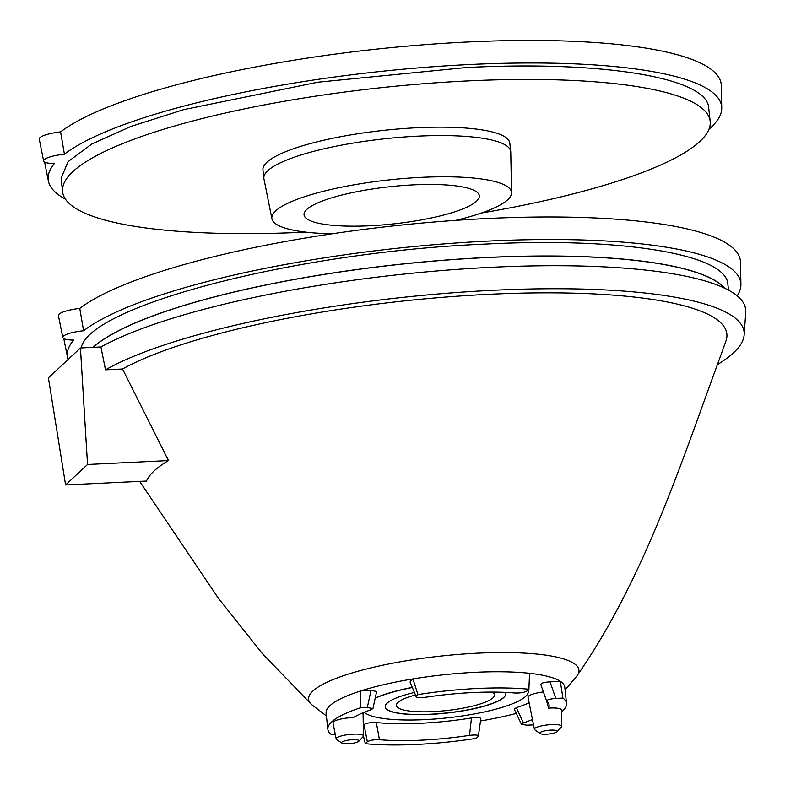 <?xml version="1.0" encoding="UTF-8"?>
<svg xmlns="http://www.w3.org/2000/svg" width="785" height="785" viewBox="0 0 785 785"><rect width="100%" height="100%" fill="white"/><g stroke="black" fill="none" stroke-linecap="round" stroke-linejoin="round"><path stroke-width="1.18" d="M306.827 209.409A88.126 18.673 173.8 0 0 304.04 214.599A88.126 18.673 173.8 0 0 393.697 223.882A88.126 18.673 173.8 0 0 479.262 195.563A88.126 18.673 173.8 0 0 413.616 184.858A88.126 18.673 173.8 0 0 306.827 209.409M455.859 220.35A120.527 25.542 173.8 0 0 507.718 199.714A120.527 25.542 173.8 0 0 511.535 192.786A120.527 25.542 173.8 0 0 406.561 178.283A120.527 25.542 173.8 0 0 275.633 210.92A120.527 25.542 173.8 0 0 271.924 218.809A120.527 25.542 173.8 0 0 332.222 233.783M65.42 199.125A338.708 71.769 173.8 0 1 48.405 181.08A338.708 71.769 173.8 0 1 54.4 163.545A20.724 4.396 -6.2 0 1 43.626 160.964L39.25 139.122A22.716 4.808 -6.2 0 1 60.582 131.87A340.69 72.191 -6.2 0 1 435.263 43.911A340.69 72.191 -6.2 0 1 721.317 85.663L721.739 107.938A338.708 71.769 173.8 0 0 436.666 66.48A338.708 71.769 173.8 0 0 64.419 154.203L60.582 131.87M481.411 213.029A325.706 69.011 173.8 0 0 710.18 121.371L708.718 107.977C707.727 77.833 603.233 60.425 466.015 67.559L317.827 82.219L183.7 109.645L130.967 126.414L91.708 144.087L68.01 161.7L61.132 178.332L62.584 191.717A325.706 69.011 173.8 0 0 305.689 232.124M709.002 129.211A338.708 71.769 173.8 0 0 721.739 107.938M43.626 160.964A20.724 4.396 -6.2 0 1 64.419 154.203M271.924 218.809L263.937 178.862A124.167 26.307 -6.2 0 1 263.858 178.372A124.167 26.307 -6.2 0 1 418.209 136.139A124.167 26.307 -6.2 0 1 510.731 151.544A124.167 26.307 -6.2 0 1 510.76 152.045L511.535 192.786M263.858 178.372L262.946 169.952A124.167 26.307 -6.2 0 1 417.286 127.719A124.167 26.307 -6.2 0 1 509.818 143.135L510.731 151.544M710.18 121.371A325.706 69.011 173.8 0 0 467.467 80.943A325.706 69.011 173.8 0 0 62.584 191.717M68.079 359.491A338.708 71.769 173.8 0 1 67.588 357.617A338.708 71.769 173.8 0 1 73.584 340.082A20.724 4.396 -6.2 0 1 62.8 337.501L58.424 315.658A22.716 4.808 -6.2 0 1 79.756 308.407A340.69 72.191 -6.2 0 1 454.436 220.448A340.69 72.191 -6.2 0 1 740.49 262.2L740.912 284.474A338.708 71.769 173.8 0 0 455.84 243.016A338.708 71.769 173.8 0 0 83.602 330.74L79.756 308.407M728.509 290.136L727.901 284.513C726.91 254.369 622.417 236.972 485.189 244.096C298.457 251.7 89.5 305.404 81.149 347.932M737.184 295.866A338.708 71.769 173.8 0 0 740.912 284.474M62.8 337.501A20.724 4.396 -6.2 0 1 83.602 330.74M724.771 288.242A325.706 69.011 173.8 0 0 486.641 257.48A325.706 69.011 173.8 0 0 92.924 347.372M480.852 718.53L478.31 736.399C478.811 734.986 475.877 734.642 469.508 735.368L471.481 717.951C478.006 717.156 481.058 717.49 480.606 718.932M561.471 711.897A120.046 25.434 173.8 0 0 566.534 703.389L564.778 687.209A120.046 25.434 173.8 0 0 560.304 681.302L550.01 681.792L555.78 698.434L562.923 698.091L560.304 681.302A120.046 25.434 173.8 0 0 529.551 673.304L528.894 689.24L527.049 690.957C524.4 692.478 520.367 693.155 514.94 693.008A102.541 21.725 173.8 0 0 424.881 697.355C418.513 698.071 415.579 697.728 416.079 696.315L410.035 681.998L416.079 696.315L417.924 694.597L412.93 678.937L410.27 681.419M523.399 722.975L521.485 724.398L514.234 709.13L516.393 707.628L523.399 722.975A102.541 21.725 173.8 0 0 532.465 719.492M516.393 707.628A99.607 21.107 173.8 0 0 529.139 702.84M540.109 733.533L534.889 729.893A13.737 2.914 -6.2 0 1 534.428 729.314A13.737 2.914 -6.2 0 1 534.85 728.411A13.737 2.914 -6.2 0 1 550.138 724.663A13.737 2.914 -6.2 0 1 561.746 726.341A13.737 2.914 -6.2 0 1 561.432 727.018L557.115 731.679A8.802 1.864 173.8 0 0 550.589 730.129A8.802 1.864 173.8 0 0 540.09 732.582A8.802 1.864 173.8 0 0 540.109 733.533A8.802 1.864 173.8 0 0 548.597 734.044A8.802 1.864 173.8 0 0 557.036 731.757A8.802 1.864 173.8 0 0 557.115 731.679M561.746 726.341L561.432 709.993A15.2 3.218 173.8 0 0 548.597 708.139L546.694 701.26C546.409 699.926 549.441 698.984 555.78 698.434M543.406 691.968A16.652 3.532 173.8 0 0 528.02 697.257L534.428 729.314M372.924 708.541L367.301 707.53L371.02 690.437L376.663 691.448L372.934 708.541L370.991 709.748A102.541 21.725 173.8 0 0 353.319 717.568A15.2 3.218 173.8 0 0 332.968 722.848L336.176 738.881A13.737 2.914 -6.2 0 1 349.511 734.446A13.737 2.914 -6.2 0 1 363.484 735.918A13.737 2.914 -6.2 0 1 363.17 736.585A13.737 2.914 -6.2 0 1 363.053 736.703M341.848 743.101A8.802 1.864 173.8 0 0 350.346 743.611A8.802 1.864 173.8 0 0 358.774 741.334A8.802 1.864 173.8 0 0 358.853 741.256A8.802 1.864 173.8 0 0 352.337 739.706A8.802 1.864 173.8 0 0 341.828 742.149A8.802 1.864 173.8 0 0 341.848 743.101L336.628 739.47A13.737 2.914 -6.2 0 1 336.176 738.881M414.166 692.537A60.563 12.835 173.8 0 0 387.142 703.134A60.563 12.835 173.8 0 0 385.239 706.863A60.563 12.835 173.8 0 0 446.842 713.084A60.563 12.835 173.8 0 0 505.668 693.783A60.563 12.835 173.8 0 0 505.118 692.37M385.229 706.794A60.563 12.835 173.8 0 0 446.822 712.937A60.563 12.835 173.8 0 0 505.658 693.705M364.269 712.24A83.279 17.643 173.8 0 0 424.714 719.649A83.279 17.643 173.8 0 0 528.246 691.33A83.279 17.643 173.8 0 0 527.922 690.143M412.203 687.523A83.279 17.643 173.8 0 0 375.151 698.238M528.236 691.251A83.279 17.643 173.8 0 0 528.226 691.183A83.279 17.643 173.8 0 0 527.952 690.113M412.145 687.375A83.279 17.643 173.8 0 0 375.191 698.061M565.082 689.986L576.367 676.601A135.942 28.809 173.8 0 0 577.142 675.6C644.779 577.858 680.791 463.817 721.003 354.82L725.939 341.004A319.328 67.667 173.8 0 0 491.43 294.189A319.328 67.667 173.8 0 0 122.529 368.999L168.461 460.579A275.329 58.345 173.8 0 0 146.52 481.038L65.597 484.944L87.537 464.484L80.443 347.971L48.405 377.84L65.597 484.944M367.301 707.53L360.158 707.874A120.046 25.434 173.8 0 0 327.855 729.324A120.046 25.434 173.8 0 0 331.466 734.632L335.283 734.446M521.485 724.398L527.088 725.183L533.545 724.869M363.985 724.565C366.752 723.005 370.863 722.337 376.329 722.543L379.449 739.715C374.023 739.558 369.99 740.245 367.341 741.756L363.985 724.565L363.288 725.222M376.329 722.543A99.607 21.107 173.8 0 0 471.481 717.951M480.528 720.983A120.046 25.434 173.8 0 0 516.294 713.418M541.002 684.687C540.453 683.342 543.456 682.381 550.01 681.792M529.551 673.304A120.046 25.434 173.8 0 0 412.93 678.937A120.046 25.434 173.8 0 0 360.727 690.937A120.046 25.434 173.8 0 0 326.089 713.143L327.855 729.324M371.02 690.437L360.727 690.937L360.158 707.874M415.137 695.049A49.318 10.45 173.8 0 0 396.396 705.264A49.318 10.45 173.8 0 0 433.153 711.622A49.318 10.45 173.8 0 0 494.432 694.617A49.318 10.45 173.8 0 0 492.067 692.085M577.142 675.6A135.942 28.809 173.8 0 0 573.835 663.354A135.942 28.809 173.8 0 0 442.22 655.926A135.942 28.809 173.8 0 0 312.881 691.045A135.942 28.809 173.8 0 0 308.839 696.894A135.942 28.809 173.8 0 0 311.527 704.459A135.942 28.809 173.8 0 0 312.499 705.273L326.393 715.91M724.427 288.075A325.549 68.982 173.8 0 0 420.358 262.298A325.549 68.982 173.8 0 0 93.13 347.363M717.519 364.544A336.686 71.337 173.8 0 0 744.16 334.812L745.75 312.342A340.69 72.191 173.8 0 0 483.952 267.685A340.69 72.191 173.8 0 0 100.922 346.98L80.443 347.971M744.16 334.812A336.686 71.337 173.8 0 0 483.845 290.764A336.686 71.337 173.8 0 0 105.524 369.823L100.922 346.98M122.529 368.999L105.524 369.823M168.461 460.579L87.537 464.484M363.455 736.134L365.251 743.709A120.919 25.62 173.8 0 0 476.21 738.351L478.31 736.399M367.341 741.756L365.251 743.709M379.449 739.715A102.541 21.725 173.8 0 0 469.508 735.368M528.894 689.24A120.046 25.434 173.8 0 0 417.924 694.597M540.737 684.392L546.694 701.26A102.541 21.725 173.8 0 1 548.97 704.469A102.541 21.725 173.8 0 1 548.597 708.139M566.534 703.389A120.046 25.434 173.8 0 0 562.923 698.091M48.405 181.08L44.598 162.034M67.588 357.617L63.771 338.57M363.484 735.918L363.053 712.741M358.853 741.256L363.17 736.585M311.527 704.459L262.318 653.552L218.348 598.199L139.661 481.362"/></g></svg>
